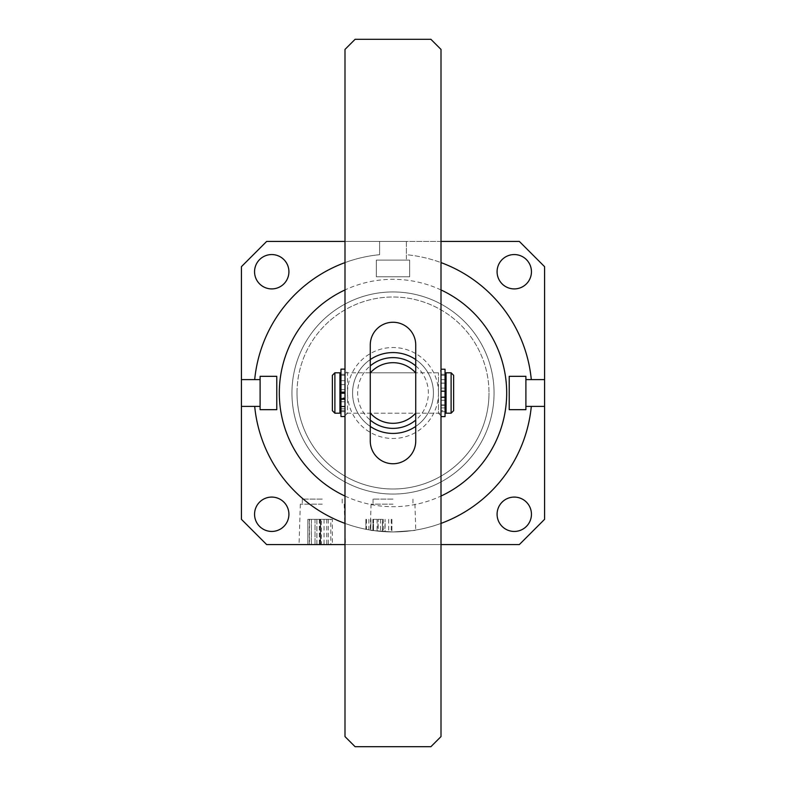 <?xml version="1.0" encoding="UTF-8"?>
<svg xmlns="http://www.w3.org/2000/svg" width="786" height="786" viewBox="0 0 786 786"><rect width="100%" height="100%" fill="white"/><g stroke="black" fill="none" stroke-linecap="round" stroke-linejoin="round"><path stroke-width="0.59" stroke-dasharray="3.93 2.95" d="M370.265 426.425A40.42 40.42 0 0 1 393 352.58A40.42 40.42 0 0 1 433.42 393A40.42 40.42 0 0 0 393 352.58A40.42 40.42 0 0 0 352.58 393A40.42 40.42 0 0 0 393 433.42A40.42 40.42 0 0 0 433.42 393A40.42 40.42 0 0 1 393 433.42A40.42 40.42 0 0 1 370.265 359.575M291.94 393A101.06 101.06 0 0 0 393 494.06A101.06 101.06 0 0 0 494.06 393A101.06 101.06 0 0 0 393 291.94A101.06 101.06 0 0 0 291.94 393A101.06 101.06 0 0 0 393 494.06A101.06 101.06 0 0 0 494.06 393A101.06 101.06 0 0 0 393 291.94A101.06 101.06 0 0 0 291.94 393A101.06 101.06 0 0 1 393 291.94A101.06 101.06 0 0 1 494.06 393A101.06 101.06 0 0 0 393 291.94A101.06 101.06 0 0 0 291.94 393A101.06 101.06 0 0 0 393 494.06A101.06 101.06 0 0 0 494.06 393A101.06 101.06 0 0 1 393 494.06A101.06 101.06 0 0 1 291.94 393A101.06 101.06 0 0 0 393 494.06A101.06 101.06 0 0 0 494.06 393A101.06 101.06 0 0 1 393 494.06A101.06 101.06 0 0 1 291.94 393M322.26 544.59L299.053 544.59L322.26 544.59M322.26 504.16L300.321 504.16L322.26 504.16M322.26 499.11L302.305 499.11L322.26 499.11M393 504.16L371.061 504.16L393 504.16M393 499.11L373.045 499.11L393 499.11M393 531.955C363.643 529.921 363.643 529.921 393 531.955C363.643 529.921 363.643 529.921 393 531.955C422.367 529.921 422.367 529.921 393 531.955C422.367 529.921 422.367 529.921 393 531.955M254.556 271.73A17.184 17.184 0 0 0 271.73 288.914A17.184 17.184 0 0 0 288.914 271.73A17.184 17.184 0 0 0 271.73 254.556A17.184 17.184 0 0 0 254.556 271.73M254.556 514.27A17.184 17.184 0 0 0 271.73 531.444A17.184 17.184 0 0 0 288.914 514.27A17.184 17.184 0 0 0 271.73 497.086A17.184 17.184 0 0 0 254.556 514.27M497.086 514.27A17.184 17.184 0 0 0 514.27 531.444A17.184 17.184 0 0 0 531.444 514.27A17.184 17.184 0 0 0 514.27 497.086A17.184 17.184 0 0 0 497.086 514.27M497.086 271.73A17.184 17.184 0 0 0 514.27 288.914A17.184 17.184 0 0 0 531.444 271.73A17.184 17.184 0 0 0 514.27 254.556A17.184 17.184 0 0 0 497.086 271.73M441.005 241.41L406.391 241.41L406.391 260.107L376.327 260.107L376.327 276.78L376.327 260.107L409.673 260.107L409.673 276.78L376.327 276.78L409.673 276.78L409.673 260.107L406.391 260.107L406.391 254.693A138.955 138.955 0 0 1 441.005 262.603M344.995 262.603A138.955 138.955 0 0 1 379.609 254.693L379.609 241.41L379.609 254.693A138.955 138.955 0 0 0 254.693 379.609M344.995 544.59L441.005 544.59M266.68 544.59L519.32 544.59L544.59 519.32L544.59 266.68L519.32 241.41L266.68 241.41L241.41 266.68L241.41 519.32L266.68 544.59M321.287 544.59L307.857 544.59L332.37 544.59L321.287 544.59L321.287 519.32L307.857 519.32L307.857 544.59L307.857 519.32L309.546 519.32L309.546 544.59M254.693 406.391A138.955 138.955 0 0 0 531.307 406.391M382.536 531.562L385.101 531.729L385.091 519.32L384.845 531.709L383.332 531.621A138.955 138.955 0 0 1 382.477 531.552A138.955 138.955 0 0 0 391.9 531.945A138.955 138.955 0 0 1 391.261 531.945L377.074 531.041L366.512 529.4A138.955 138.955 0 0 1 365.863 529.283A138.955 138.955 0 0 0 373.527 530.579A138.955 138.955 0 0 1 372.888 530.491L372.996 530.511A138.955 138.955 0 0 0 382.536 531.562L382.536 519.32L372.996 519.32L372.996 530.511M370.746 530.157L370.943 519.32L370.746 530.157M531.307 379.609A138.955 138.955 0 0 0 406.391 254.693L406.391 241.41L344.995 241.41M441.005 523.397A138.955 138.955 0 0 1 344.995 523.397A138.955 138.955 0 0 0 441.005 523.397M544.59 379.609L525.893 379.609L525.893 406.391L544.59 406.391M509.22 409.673L525.893 409.673M509.22 376.327L525.893 376.327M276.78 376.327L260.107 376.327M241.41 379.609L260.107 379.609L260.107 406.391L241.41 406.391M276.78 409.673L260.107 409.673M372.996 519.32L382.536 519.32M372.888 519.32L372.888 530.491M373.527 519.32L373.527 530.579L373.527 519.32M365.863 519.32L365.863 529.283L365.863 519.32M366.512 519.32L366.512 529.4M368.88 519.32L368.88 529.843M377.074 519.32L377.074 531.041M380.493 519.32L380.493 531.385M388.677 519.32L388.677 531.886M391.261 519.32L391.261 531.945M391.9 519.32L391.9 531.945L391.9 519.32M382.477 519.32L382.477 531.552L382.477 519.32M383.332 519.32L383.332 531.621M378.164 531.159L382.389 531.552A138.955 138.955 0 0 1 373.36 530.56L378.164 531.159L378.164 519.32L377.761 531.12M377.761 519.32L382.389 519.32L382.389 531.552M382.389 519.32L378.164 519.32M373.36 519.32L373.36 530.56M309.546 519.32L311.433 519.32L311.433 544.59L311.433 519.32L309.291 519.32L309.291 544.59M309.291 519.32L307.857 519.32L307.857 544.59L307.857 519.32L320.55 519.32L320.55 544.59M320.55 519.32L330.837 519.32L330.837 544.59M330.837 519.32L324.038 519.32L324.038 544.59M324.038 519.32L332.37 519.32L332.37 544.59M332.37 519.32L321.287 519.32M320.364 519.32L326.75 519.32L315.009 519.32L320.364 519.32L320.364 544.59L326.75 544.59L315.009 544.59L328.283 544.59L320.364 544.59M316.905 519.32L328.283 519.32L315.009 519.32L316.905 519.32L316.905 544.59M320.698 519.32L320.698 544.59M315.009 519.32L315.009 544.59L315.009 519.32M319.853 519.32L319.853 544.59M328.283 519.32L328.283 544.59M326.75 519.32L326.75 544.59M316.856 519.32L316.856 544.59M319.332 519.32L319.332 544.59M441.005 415.735L438.48 413.21L438.48 372.79L438.48 413.21L347.52 413.21L347.52 372.79L370.265 372.79L370.265 413.21L370.265 372.79L370.265 413.21L370.265 372.79L415.735 372.79L415.735 413.21L415.735 372.79L415.735 413.21L415.735 372.79L438.48 372.79L441.005 370.265L441.005 415.735L441.005 370.265M415.735 359.575A40.42 40.42 0 0 1 415.735 426.425M352.58 393A40.42 40.42 0 0 1 393 352.58A40.42 40.42 0 0 1 433.42 393A40.42 40.42 0 0 1 393 433.42A40.42 40.42 0 0 1 352.58 393A40.42 40.42 0 0 0 393 433.42A40.42 40.42 0 0 0 433.42 393M370.265 372.947L370.265 420.097A35.37 35.37 0 0 1 370.265 365.903A35.37 35.37 0 0 1 428.37 393A35.37 35.37 0 0 1 415.735 420.097L415.735 372.947M370.265 413.053L370.265 420.097A35.37 35.37 0 0 0 415.735 420.097L415.735 413.053M344.995 415.735L347.52 413.21L347.52 372.79L344.995 370.265L344.995 415.735L344.995 370.265M441.005 49.41L441.005 736.59L430.895 746.7L355.105 746.7L344.995 736.59L344.995 49.41L355.105 39.3L430.895 39.3L441.005 49.41M415.735 441.005A22.735 22.735 0 0 1 393 463.74A22.735 22.735 0 0 1 370.265 441.005L370.265 344.995A22.735 22.735 0 0 1 393 322.26A22.735 22.735 0 0 1 415.735 344.995L415.735 441.005M339.945 375.315L339.945 410.685L339.945 375.315M340.957 410.685L344.995 410.685L344.995 375.315L344.995 410.685M340.957 375.315L344.995 375.315M344.995 413.21L344.995 372.79L344.995 413.21L441.005 413.21L441.005 372.79L441.005 413.21M344.995 372.79L441.005 372.79M441.005 410.685L441.005 375.315L441.005 410.685L445.043 410.685M446.055 375.315L446.055 410.685L446.055 375.315M441.005 375.315L445.043 375.315M334.895 413.21L334.895 372.79M339.945 413.21L339.945 372.79M332.37 375.315L332.37 410.685M453.63 410.685L453.63 375.315M446.055 413.21L446.055 372.79M451.105 372.79L451.105 413.21M340.957 416.531L340.957 397.903L344.995 397.903L344.995 411.697L344.995 369.135L344.995 397.903M340.957 397.903L340.957 374.303L340.957 391.87L344.995 391.87M340.957 391.87L340.957 392.391L344.995 392.391M340.957 392.391L340.957 389.669L340.957 393.01L344.995 393.01M340.957 393.01L340.957 369.135M340.957 393.521L344.995 393.521M340.957 398.423L344.995 398.423M340.957 399.042L344.995 399.042M340.957 399.553L344.995 399.553M340.957 384.659L344.995 384.629L340.957 384.649M445.043 369.224L445.043 391.507L445.043 388.117L445.043 391.015L441.005 390.789L441.005 374.303L441.005 416.619L441.005 390.789M445.043 390.789L445.043 411.697L445.043 396.851L441.005 396.851M445.043 396.851L441.005 397.077M445.043 397.077L445.043 400.241L445.043 397.343L441.005 397.343M445.043 397.343L445.043 416.619M445.043 397.569L441.005 397.569M445.043 391.015L441.005 391.015M445.043 391.281L441.005 391.281M445.043 391.507L441.005 391.507M445.043 383.185L441.005 383.185M438.48 393A45.48 45.48 0 0 0 393 347.52A45.48 45.48 0 0 0 347.52 393A45.48 45.48 0 0 0 393 438.48A45.48 45.48 0 0 0 438.48 393M441.005 289.946A113.685 113.685 0 0 0 344.995 289.946M344.995 496.054A113.685 113.685 0 0 0 441.005 496.054M297 393A96 96 0 0 1 393 297A96 96 0 0 1 489 393A96 96 0 0 0 393 297A96 96 0 0 0 297 393A96 96 0 0 0 393 489A96 96 0 0 0 489 393A96 96 0 0 1 393 489A96 96 0 0 1 297 393M340.957 380.699L344.995 380.699M340.957 408.848L344.995 408.848M340.957 406.519L344.995 406.519M445.043 407.905L441.005 407.905M445.043 379.638L441.005 379.638M445.043 383.126L441.005 383.126M445.043 405.114L441.005 405.114M300.321 504.16L299.053 544.59M302.305 499.11L302.305 504.16M373.045 499.11L373.045 504.16M371.061 504.16L370.245 530.078M414.939 504.16L415.755 530.078M412.955 499.11L412.955 504.16M342.215 499.11L342.215 504.16M344.199 504.16L345.467 544.59M340.957 411.697L344.995 411.697M340.957 374.303L344.995 374.303M340.957 389.669L344.995 389.669M340.957 406.224L344.995 406.224M340.957 401.764L344.995 401.764M340.957 406.814L344.995 406.814M340.957 384.609L344.995 384.609M445.043 374.303L441.005 374.303M445.043 405.291L441.005 405.291M445.043 388.117L441.005 388.117M445.043 383.067L441.005 383.067M445.043 404.928L441.005 404.928M445.043 400.241L441.005 400.241M445.043 411.697L441.005 411.697"/><path stroke-width="1.18" d="M254.556 271.73A17.184 17.184 0 0 0 271.73 288.914A17.184 17.184 0 0 0 288.914 271.73A17.184 17.184 0 0 0 271.73 254.556A17.184 17.184 0 0 0 254.556 271.73M254.556 514.27A17.184 17.184 0 0 0 271.73 531.444A17.184 17.184 0 0 0 288.914 514.27A17.184 17.184 0 0 0 271.73 497.086A17.184 17.184 0 0 0 254.556 514.27M497.086 514.27A17.184 17.184 0 0 0 514.27 531.444A17.184 17.184 0 0 0 531.444 514.27A17.184 17.184 0 0 0 514.27 497.086A17.184 17.184 0 0 0 497.086 514.27M497.086 271.73A17.184 17.184 0 0 0 514.27 288.914A17.184 17.184 0 0 0 531.444 271.73A17.184 17.184 0 0 0 514.27 254.556A17.184 17.184 0 0 0 497.086 271.73M276.78 376.327L276.78 409.673L276.78 376.327L260.107 376.327L260.107 379.609L254.693 379.609A138.955 138.955 0 0 1 344.995 262.603M509.22 409.673L509.22 376.327L509.22 409.673L525.893 409.673L525.893 406.391L544.59 406.391L544.59 266.68L519.32 241.41L441.005 241.41M509.22 376.327L525.893 376.327L525.893 379.609L544.59 379.609M441.005 262.603A138.955 138.955 0 0 1 531.307 379.609M276.78 409.673L260.107 409.673L260.107 406.391L241.41 406.391L241.41 519.32L266.68 544.59L344.995 544.59M441.005 544.59L519.32 544.59L544.59 519.32L544.59 406.391M344.995 241.41L266.68 241.41L241.41 266.68L241.41 406.391M254.693 379.609L241.41 379.609M531.307 406.391A138.955 138.955 0 0 1 441.005 523.397A138.955 138.955 0 0 0 531.307 406.391M344.995 523.397A138.955 138.955 0 0 1 254.693 406.391A138.955 138.955 0 0 0 344.995 523.397M525.893 409.673L525.893 376.327M260.107 376.327L260.107 409.673M370.265 359.575A40.42 40.42 0 0 1 415.735 359.575M415.735 426.425A40.42 40.42 0 0 1 370.265 426.425M370.265 365.903A35.37 35.37 0 0 1 415.735 365.903M370.265 413.053L370.265 372.947A30.32 30.32 0 0 1 415.735 372.947L415.735 413.053A30.32 30.32 0 0 1 370.265 413.053M415.735 420.097A35.37 35.37 0 0 1 370.265 420.097M441.005 49.41L441.005 736.59L430.895 746.7L355.105 746.7L344.995 736.59L344.995 49.41L355.105 39.3L430.895 39.3L441.005 49.41M415.735 344.995L415.735 441.005A22.735 22.735 0 0 1 393 463.74A22.735 22.735 0 0 1 370.265 441.005L370.265 344.995A22.735 22.735 0 0 1 393 322.26A22.735 22.735 0 0 1 415.735 344.995M453.63 375.315L453.63 410.685L451.105 413.21L451.105 372.79L453.63 375.315M334.895 413.21L332.37 410.685L332.37 375.315L334.895 372.79L334.895 413.21L339.945 413.21L339.945 372.79L334.895 372.79M339.945 410.685L340.957 410.685M339.945 375.315L340.957 375.315M445.043 410.685L446.055 410.685M445.043 375.315L446.055 375.315M451.105 372.79L446.055 372.79L446.055 413.21L451.105 413.21M344.995 369.135L340.957 369.135L340.957 416.531L344.995 416.531M441.005 416.619L445.043 416.619L445.043 369.224L441.005 369.224M441.005 496.054A113.685 113.685 0 0 0 441.005 289.946M344.995 289.946A113.685 113.685 0 0 0 344.995 496.054"/></g></svg>
